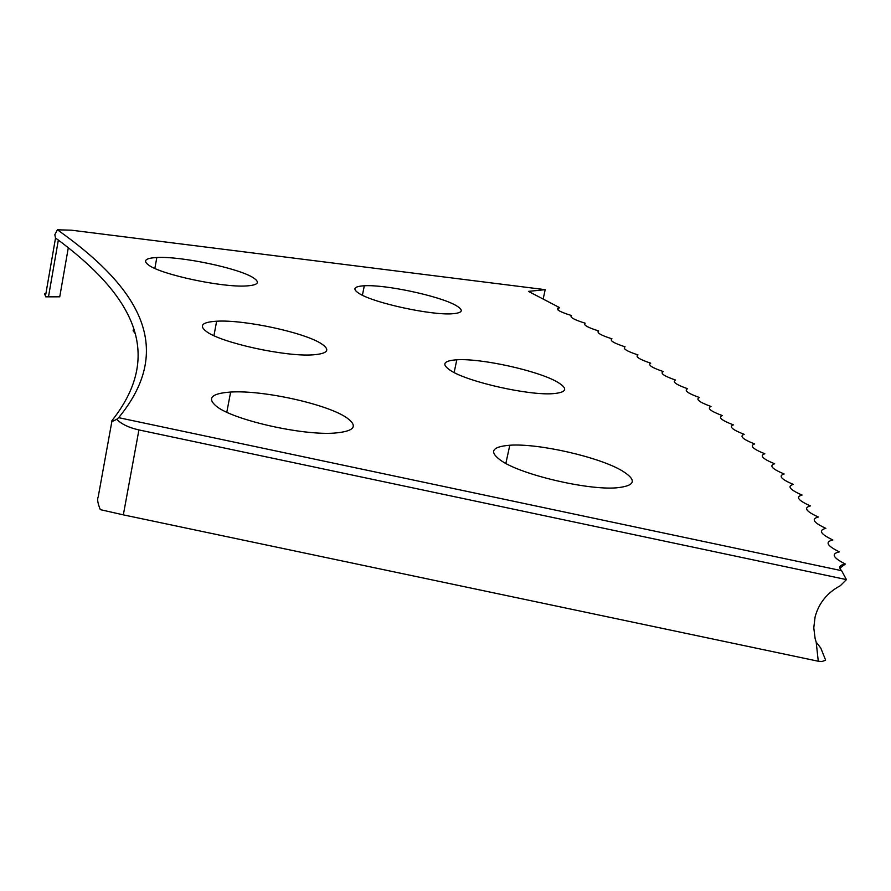 <?xml version="1.0" encoding="UTF-8"?>
<svg xmlns="http://www.w3.org/2000/svg" width="891" height="891" viewBox="0 0 891 891"><rect width="100%" height="100%" fill="white"/><g stroke="black" fill="none" stroke-linecap="round" stroke-linejoin="round"><path stroke-width="1.34" d="M839.868 568.168L845.359 564.036C839.545 565.005 838.286 567.211 841.594 570.674L846.45 579.607L840.358 585.699C827.238 592.682 818.818 603.084 815.087 616.928L813.773 627.832L815.142 638.658L816.189 642.144L820.789 648.047L825.456 659.719M501.767 461.081C488.714 452.027 491.398 446.736 509.797 445.233C538.42 443.128 599.799 457.139 622.475 471.005C637.343 480.36 635.316 485.963 616.383 487.834C587.626 490.25 522.393 475.003 501.767 461.081M451.325 371.001C441.134 364.508 442.961 360.777 456.805 359.786C480.873 358.137 537.54 370.6 556.964 381.816C568.436 388.532 567.066 392.486 552.843 393.677C528.831 395.559 469.123 382.206 451.325 371.001M359.83 293.907C352.012 289.152 353.504 286.434 364.308 285.766C385.346 284.418 438.951 295.857 455.457 305.19C464.211 310.135 463.042 313.008 451.971 313.799C431.099 315.325 374.966 303.207 359.83 293.907M216.402 406.285C206.712 398.154 211.457 393.41 230.646 392.051C262.99 389.879 327.955 404.314 346.955 417.924C358.46 426.344 354.284 431.4 334.415 433.082C301.949 435.588 232.974 419.906 216.402 406.285M206.601 331.652C198.593 325.627 201.945 322.141 216.647 321.217C244.067 319.479 304.611 332.521 321.428 343.77C330.75 350.04 327.821 353.738 312.641 354.863C285.309 356.845 221.48 342.868 206.601 331.652M135.309 333.668L133.115 330.795L133.717 328.389M148.953 265.306C142.582 260.751 145.211 258.156 156.838 257.51C180.918 256.073 238.565 268.169 253.155 277.68C260.506 282.425 258.19 285.187 246.206 285.955C222.327 287.593 161.895 274.762 148.953 265.306M543.176 298.953L545.192 289.664L528.441 291.379L559.425 307.54L558.145 309.177M570.975 315.993L571.521 315.548C569.46 317.185 574.004 319.735 585.175 323.188C582.948 324.836 587.436 327.42 598.663 330.951C596.257 332.599 600.69 335.228 611.961 338.825C609.377 340.485 613.743 343.146 625.081 346.822C622.308 348.481 626.618 351.188 638.001 354.93C635.038 356.6 639.281 359.351 650.72 363.172C647.568 364.853 651.744 367.638 663.238 371.547C659.886 373.229 663.984 376.069 675.534 380.056C671.97 381.749 675.991 384.634 687.596 388.721C683.82 390.414 687.763 393.354 699.435 397.52C695.437 399.224 699.301 402.209 711.018 406.474C706.797 408.189 710.572 411.23 722.345 415.585C717.89 417.311 721.576 420.407 733.404 424.873C728.704 426.6 732.291 429.752 744.185 434.318C739.218 436.067 742.715 439.274 754.666 443.952C749.442 445.7 752.828 448.975 764.834 453.775C759.344 455.524 762.618 458.865 774.669 463.777C768.9 465.548 772.063 468.956 784.169 473.99C778.11 475.772 781.151 479.235 793.313 484.414C786.942 486.196 789.86 489.749 802.067 495.051C795.385 496.844 798.169 500.464 810.42 505.921C803.415 507.725 806.054 511.423 818.35 517.025C811.01 518.84 813.505 522.616 825.846 528.374C818.138 530.201 820.477 534.065 832.851 539.991C824.788 541.817 826.959 545.782 839.378 551.874C830.924 553.712 832.918 557.766 845.359 564.036M545.192 289.664L71.38 230.19L57.403 229.8C134.697 284.541 178.178 345.396 118.648 417.667L841.594 570.674M118.648 417.667L116.699 419.305C112.578 421.521 111.019 421.922 112.043 420.496C167.475 350.542 127.903 291.324 55.532 237.986L45.786 294.242L44.561 293.818L45.775 296.837L59.742 296.814L68.329 247.598M846.45 579.607L138.929 429.93L123.337 514.853L818.272 661.233L816.189 642.144M559.425 307.54C554.414 308.787 558.445 311.46 571.521 315.548M818.272 661.233L821.925 661.523L825.578 660.264M123.337 514.853L100.304 509.641C97.754 503.382 97.052 499.149 98.199 496.944L111.887 421.365M116.699 419.305C121.466 424.127 128.872 427.669 138.929 429.93M57.403 229.8L54.819 234.745L55.532 237.986M509.797 445.233L505.854 463.454M456.805 359.786L454.132 372.527M364.308 285.766L362.403 295.255M230.646 392.051L226.793 412.21M216.647 321.217L213.929 335.662M156.838 257.51L154.856 268.425M58.349 240.035L48.559 296.413"/></g></svg>
